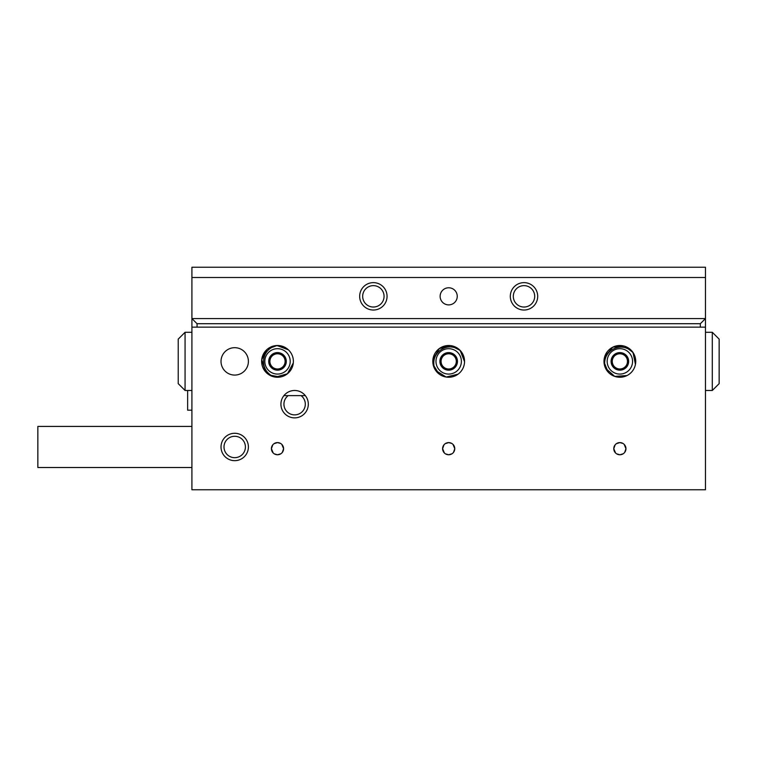 <?xml version="1.0" encoding="UTF-8"?>
<svg xmlns="http://www.w3.org/2000/svg" width="757" height="757" viewBox="0 0 757 757"><rect width="100%" height="100%" fill="white"/><g stroke="black" fill="none" stroke-linecap="round" stroke-linejoin="round"><path stroke-width="1.14" d="M719.15 361.382L719.15 383.638L712.299 390.48L712.299 332.285L705.458 332.285L712.299 332.285L719.15 339.127L719.15 361.382M178.217 383.638L185.068 390.48L178.217 383.638L178.217 339.127L185.068 332.285L185.068 390.48L191.909 390.48M301.04 395.618L288.199 395.618A10.702 10.702 0 0 0 294.624 414.874A10.702 10.702 0 0 0 301.04 395.618L305.308 395.618M700.32 327.147L700.32 323.722L705.458 318.583L705.458 489.77L191.909 489.77L191.909 318.583L197.047 323.722L197.047 327.147M700.32 323.722L197.047 323.722M308.317 404.181A13.692 13.692 0 0 0 294.624 390.48A13.692 13.692 0 0 0 280.923 404.181A13.692 13.692 0 0 0 294.624 417.873A13.692 13.692 0 0 0 308.317 404.181M283.932 395.618L288.199 395.618M294.587 395.618L291.861 395.618M248.4 361.382A13.692 13.692 0 0 0 234.708 347.69A13.692 13.692 0 0 0 221.016 361.382A13.692 13.692 0 0 0 234.708 375.075A13.692 13.692 0 0 0 248.4 361.382M248.4 446.971A13.692 13.692 0 0 0 234.708 433.278A13.692 13.692 0 0 0 221.016 446.971A13.692 13.692 0 0 0 234.708 460.663A13.692 13.692 0 0 0 248.4 446.971M245.41 446.971A10.702 10.702 0 0 0 234.708 436.278A10.702 10.702 0 0 0 224.006 446.971A10.702 10.702 0 0 0 234.708 457.673A10.702 10.702 0 0 0 245.41 446.971M624.695 452.383L625.954 448.683A6.084 6.084 0 0 0 619.869 442.599A6.084 6.084 0 0 0 613.776 448.683A6.084 6.084 0 0 0 619.869 454.768A6.084 6.084 0 0 0 625.954 448.683L624.175 444.378M622.907 443.413L619.869 442.599L616.463 443.64M615.157 444.823L613.776 448.683L615.555 452.979M282.333 452.383L283.591 448.683A6.084 6.084 0 0 0 277.507 442.599A6.084 6.084 0 0 0 271.413 448.683A6.084 6.084 0 0 0 277.507 454.768A6.084 6.084 0 0 0 283.591 448.683L281.812 444.378M280.554 443.413L277.507 442.599L274.1 443.64M272.794 444.823L271.413 448.683L273.192 452.979M453.519 452.383L454.768 448.683A6.084 6.084 0 0 0 448.683 442.599A6.084 6.084 0 0 0 442.599 448.683A6.084 6.084 0 0 0 448.683 454.768A6.084 6.084 0 0 0 454.768 448.683L452.989 444.378M451.73 443.413L448.683 442.599L445.286 443.64M443.981 444.823L442.599 448.683L444.378 452.979M274.289 453.85L277.507 454.768L280.866 453.755M445.466 453.85L448.683 454.768L452.043 453.755M616.652 453.85L619.869 454.768L623.229 453.755M635.738 361.382A15.869 15.869 0 0 0 619.869 345.514A15.869 15.869 0 0 0 603.991 361.382A15.869 15.869 0 0 0 619.869 377.251A15.869 15.869 0 0 0 635.738 361.382M464.552 361.382A15.869 15.869 0 0 0 448.683 345.514A15.869 15.869 0 0 0 432.815 361.382A15.869 15.869 0 0 0 448.683 377.251A15.869 15.869 0 0 0 464.552 361.382M293.375 361.382A15.869 15.869 0 0 0 277.507 345.514A15.869 15.869 0 0 0 261.629 361.382A15.869 15.869 0 0 0 277.507 377.251A15.869 15.869 0 0 0 293.375 361.382M191.909 327.147L705.458 327.147M37.85 441.662L37.85 446.658M191.909 467.514L37.85 467.514L37.85 426.428L191.909 426.428M457.247 296.337A8.564 8.564 0 0 0 448.683 287.774A8.564 8.564 0 0 0 440.129 296.337A8.564 8.564 0 0 0 448.683 304.891A8.564 8.564 0 0 0 457.247 296.337M537.697 296.337A13.692 13.692 0 0 0 524.005 282.635A13.692 13.692 0 0 0 510.313 296.337A13.692 13.692 0 0 0 524.005 310.029A13.692 13.692 0 0 0 537.697 296.337M534.707 296.337A10.702 10.702 0 0 0 524.005 285.635A10.702 10.702 0 0 0 513.303 296.337A10.702 10.702 0 0 0 524.005 307.03A10.702 10.702 0 0 0 534.707 296.337M387.064 296.337A13.692 13.692 0 0 0 373.362 282.635A13.692 13.692 0 0 0 359.67 296.337A13.692 13.692 0 0 0 373.362 310.029A13.692 13.692 0 0 0 387.064 296.337M384.064 296.337A10.702 10.702 0 0 0 373.362 285.635A10.702 10.702 0 0 0 362.669 296.337A10.702 10.702 0 0 0 373.362 307.03A10.702 10.702 0 0 0 384.064 296.337M705.458 267.23L705.458 277.507L191.909 277.507L191.909 267.23L705.458 267.23M191.909 277.507L191.909 318.583L705.458 318.583L705.458 277.507M270.571 364.514A7.608 7.608 0 0 0 276.75 368.952L281.121 369.388L286.25 362.253L282.626 354.248L278.254 353.812A7.608 7.608 0 0 0 270.571 364.514L272.378 368.517L281.121 369.388L286.25 362.253L282.626 354.248L273.883 353.377L268.763 360.512L272.378 368.517L276.75 368.952A7.608 7.608 0 0 0 284.433 358.25A7.608 7.608 0 0 0 278.254 353.812L273.883 353.377L268.763 360.512L270.571 364.514M273.883 353.377A8.791 8.791 0 0 0 272.378 368.517A8.791 8.791 0 0 0 286.25 362.253A8.791 8.791 0 0 0 273.883 353.377M264.874 360.124A12.699 12.699 0 0 0 276.248 374.015A12.699 12.699 0 0 0 290.139 362.641A12.699 12.699 0 0 0 278.765 348.75A12.699 12.699 0 0 0 264.874 360.124M263.578 359.991C263.105 367.495 266.369 373.059 273.381 376.712A15.869 15.869 0 0 0 293.3 362.953A15.869 15.869 0 0 0 276.485 345.542C268.896 347.728 264.6 352.544 263.578 359.991M293.3 362.953L287.433 373.759L275.595 377.137M273.381 376.702L269.454 375.056L280.156 377.033M265.669 371.952L261.714 359.812L266.805 349.658M263.237 368.328L262.433 366.36M263.815 353.349L264.411 352.412M288.379 349.829L277.034 345.523L267.514 349.053M272.529 346.309L275.841 345.599M276.078 345.58L283.194 346.564M441.719 358.326A7.608 7.608 0 0 0 442.552 365.886L445.154 369.425L453.888 368.46L457.417 360.417L454.815 356.878A7.608 7.608 0 0 0 441.719 358.326L439.949 362.348L445.154 369.425L453.888 368.46L457.417 360.417L452.213 353.339L443.479 354.304L439.949 362.348L442.552 365.886A7.608 7.608 0 0 0 455.657 364.439A7.608 7.608 0 0 0 454.815 356.878L452.213 353.339L447.841 353.822L443.479 354.304L441.719 358.326M452.213 353.339A8.791 8.791 0 0 0 439.949 362.348A8.791 8.791 0 0 0 453.888 368.46A8.791 8.791 0 0 0 452.213 353.339M441.161 351.153A12.699 12.699 0 0 0 438.454 368.905A12.699 12.699 0 0 0 456.206 371.611A12.699 12.699 0 0 0 458.912 353.86A12.699 12.699 0 0 0 441.161 351.153M440.394 350.113C434.509 354.778 432.55 360.928 434.537 368.574A15.869 15.869 0 0 0 458.089 374.166A15.869 15.869 0 0 0 459.764 350.027C453.065 345.845 446.611 345.873 440.394 350.113M458.089 374.166L446.138 377.043L435.701 370.514M434.537 368.574L433.136 364.552L438.833 373.826M432.843 362.281L432.815 361.382M432.909 359.67L439.278 348.599L450.235 345.589M433.969 355.43L434.897 353.519M445.495 345.835L446.583 345.656M456.547 347.595L459.3 349.583M459.471 349.743L463.502 355.686M450.765 345.646L460.161 350.415L464.552 361.723M613.511 357.19A7.608 7.608 0 0 0 613.066 364.789L615.034 368.716L623.796 369.236L628.632 361.903L626.664 357.976A7.608 7.608 0 0 0 613.511 357.19L611.098 360.862L615.034 368.716L623.796 369.236L628.632 361.903L624.705 354.049L615.933 353.528L611.098 360.862L613.066 364.789A7.608 7.608 0 0 0 626.219 365.565A7.608 7.608 0 0 0 626.664 357.976L624.705 354.049L620.314 353.784L615.933 353.528L613.511 357.19M624.705 354.049A8.791 8.791 0 0 0 611.098 360.862A8.791 8.791 0 0 0 623.796 369.236A8.791 8.791 0 0 0 624.705 354.049M614.182 350.027A12.699 12.699 0 0 0 608.514 367.069A12.699 12.699 0 0 0 625.556 372.737A12.699 12.699 0 0 0 631.215 355.695A12.699 12.699 0 0 0 614.182 350.027M613.596 348.873C607.01 352.478 604.039 358.212 604.711 366.085A15.869 15.869 0 0 0 626.976 375.567A15.869 15.869 0 0 0 632.71 352.062C626.805 346.81 620.437 345.75 613.596 348.873M626.976 375.567L614.712 376.39L605.534 368.195M604.711 366.085L604.001 361.884L608.06 371.98M604.606 357.03L612.754 347.189L624.061 346.072M606.366 353.036L607.606 351.305M619.349 345.523L620.447 345.523M635.445 364.401L633.022 352.507L624.951 346.346M629.938 349.119L632.322 351.541M632.464 351.731L635.426 358.269M187.632 390.48L187.632 410.171L191.909 410.171M712.299 390.48L705.458 390.48M185.068 332.285L191.909 332.285L185.068 332.285L178.217 339.127L185.068 332.285"/></g></svg>
